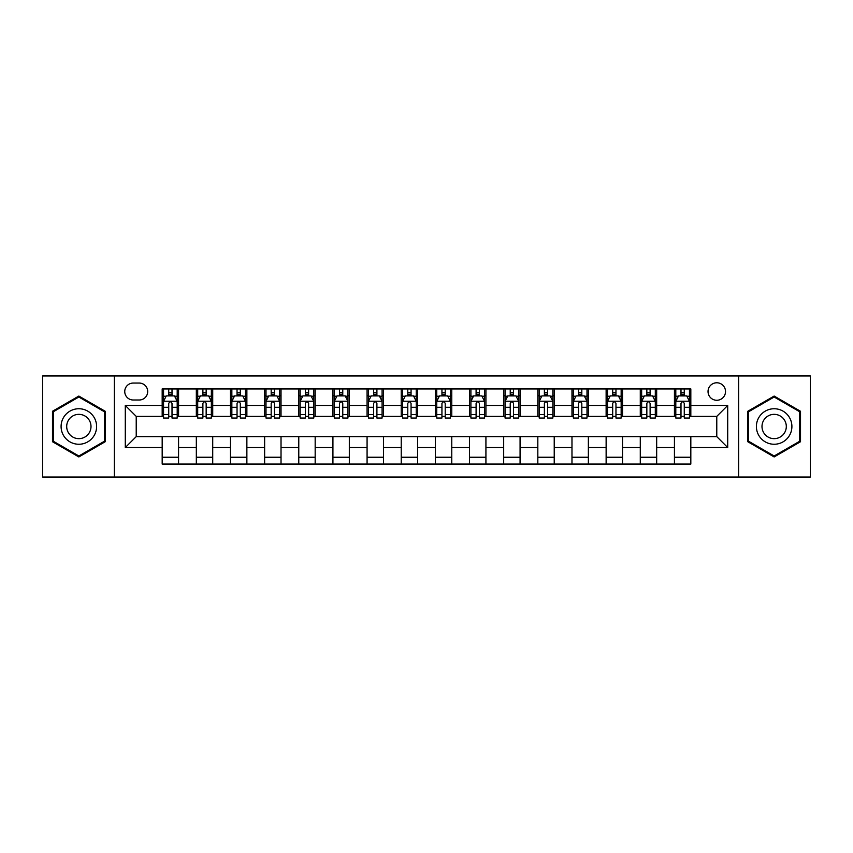<?xml version="1.0" encoding="UTF-8"?>
<svg xmlns="http://www.w3.org/2000/svg" width="853" height="853" viewBox="0 0 853 853"><rect width="100%" height="100%" fill="white"/><g stroke="black" fill="none" stroke-linecap="round" stroke-linejoin="round"><path stroke-width="1.28" d="M716.776 382.784A8.743 8.743 0 0 0 708.033 391.527A8.743 8.743 0 0 0 716.776 400.27A8.743 8.743 0 0 0 725.519 391.527A8.743 8.743 0 0 0 716.776 382.784M738.634 477.04L810.35 477.04L810.35 375.96L738.634 375.96L738.634 477.04L114.366 477.04L114.366 375.96L42.65 375.96L42.65 477.04L114.366 477.04M133.217 400.004L139.231 400.004A8.466 8.466 0 0 0 147.697 391.527A8.466 8.466 0 0 0 139.231 383.061L133.217 383.061A8.466 8.466 0 0 0 124.751 391.527A8.466 8.466 0 0 0 133.217 400.004M738.634 375.96L114.366 375.96M162.177 447.537L125.295 447.537L125.295 405.463L162.177 405.463L162.177 416.392L136.224 416.392L136.224 436.608L162.177 436.608L162.177 464.064L690.823 464.064L690.823 436.608L716.776 436.608L716.776 416.392L690.823 416.392L690.823 405.463L727.705 405.463L727.705 447.537L690.823 447.537M690.823 405.463L690.823 388.936L162.177 388.936L162.177 405.463M674.435 388.936L674.435 416.392L675.8 416.392M680.993 416.392L684.266 416.392M689.459 416.392L690.823 416.392M674.435 416.392L655.307 416.392M640.283 388.936L640.283 416.392L641.648 416.392M646.841 416.392L650.114 416.392M640.283 416.392L621.155 416.392M606.131 388.936L606.131 416.392L607.496 416.392M612.689 416.392L615.962 416.392M606.131 416.392L587.003 416.392M571.979 388.936L571.979 416.392L573.344 416.392M578.537 416.392L581.821 416.392M571.979 416.392L552.861 416.392M537.827 388.936L537.827 416.392L539.192 416.392M544.385 416.392L547.669 416.392M537.827 416.392L518.709 416.392M503.675 388.936L503.675 416.392L505.051 416.392M510.233 416.392L513.517 416.392M503.675 416.392L484.557 416.392M469.534 388.936L469.534 416.392L470.899 416.392M476.091 416.392L479.365 416.392M469.534 416.392L450.405 416.392M435.382 388.936L435.382 416.392L436.747 416.392M441.939 416.392L445.213 416.392M435.382 416.392L416.253 416.392M401.23 388.936L401.23 416.392L402.595 416.392M407.787 416.392L411.061 416.392M401.23 416.392L382.101 416.392M367.078 388.936L367.078 416.392L368.443 416.392M373.635 416.392L376.909 416.392M367.078 416.392L347.949 416.392M332.926 388.936L332.926 416.392L334.291 416.392M339.483 416.392L342.767 416.392M332.926 416.392L313.808 416.392M298.774 388.936L298.774 416.392L300.139 416.392M305.331 416.392L308.615 416.392M298.774 416.392L279.656 416.392M264.633 388.936L264.633 416.392L265.997 416.392M271.179 416.392L274.463 416.392M264.633 416.392L245.504 416.392M230.481 388.936L230.481 416.392L231.845 416.392M237.038 416.392L240.311 416.392M230.481 416.392L211.352 416.392M196.329 388.936L196.329 416.392L197.693 416.392M202.886 416.392L206.159 416.392M196.329 416.392L177.2 416.392M162.177 416.392L163.541 416.392M168.734 416.392L172.007 416.392M162.177 436.608L178.565 436.608L178.565 464.064M690.823 436.608L178.565 436.608M178.565 388.936L178.565 416.392M162.177 395.76L163.541 395.76M168.734 395.76L172.007 395.76M177.2 395.76L178.565 395.76M162.177 457.24L178.565 457.24M196.329 436.608L196.329 464.064M212.717 388.936L212.717 416.392M196.329 395.76L197.693 395.76M202.886 395.76L206.159 395.76M211.352 395.76L212.717 395.76M212.717 436.608L212.717 464.064M196.329 457.24L212.717 457.24M230.481 436.608L230.481 464.064M246.869 436.608L246.869 464.064M230.481 457.24L246.869 457.24M246.869 388.936L246.869 416.392M230.481 395.76L231.845 395.76M237.038 395.76L240.311 395.76M245.504 395.76L246.869 395.76M264.633 436.608L264.633 464.064M281.021 436.608L281.021 464.064M264.633 457.24L281.021 457.24M281.021 388.936L281.021 416.392M264.633 395.76L265.997 395.76M271.179 395.76L274.463 395.76M279.656 395.76L281.021 395.76M298.774 436.608L298.774 464.064M315.173 436.608L315.173 464.064M298.774 457.24L315.173 457.24M315.173 388.936L315.173 416.392M298.774 395.76L300.139 395.76M305.331 395.76L308.615 395.76M313.808 395.76L315.173 395.76M332.926 436.608L332.926 464.064M349.325 436.608L349.325 464.064M332.926 457.24L349.325 457.24M349.325 388.936L349.325 416.392M332.926 395.76L334.291 395.76M339.483 395.76L342.767 395.76M347.949 395.76L349.325 395.76M367.078 436.608L367.078 464.064M383.466 436.608L383.466 464.064M367.078 457.24L383.466 457.24M383.466 388.936L383.466 416.392M367.078 395.76L368.443 395.76M373.635 395.76L376.909 395.76M382.101 395.76L383.466 395.76M401.23 436.608L401.23 464.064M417.618 436.608L417.618 464.064M401.23 457.24L417.618 457.24M417.618 388.936L417.618 416.392M401.23 395.76L402.595 395.76M407.787 395.76L411.061 395.76M416.253 395.76L417.618 395.76M435.382 436.608L435.382 464.064M451.77 436.608L451.77 464.064M435.382 457.24L451.77 457.24M451.77 388.936L451.77 416.392M435.382 395.76L436.747 395.76M441.939 395.76L445.213 395.76M450.405 395.76L451.77 395.76M469.534 436.608L469.534 464.064M485.922 436.608L485.922 464.064M469.534 457.24L485.922 457.24M485.922 388.936L485.922 416.392M469.534 395.76L470.899 395.76M476.091 395.76L479.365 395.76M484.557 395.76L485.922 395.76M503.675 436.608L503.675 464.064M520.074 436.608L520.074 464.064M503.675 457.24L520.074 457.24M520.074 388.936L520.074 416.392M503.675 395.76L505.051 395.76M510.233 395.76L513.517 395.76M518.709 395.76L520.074 395.76M537.827 436.608L537.827 464.064M554.226 436.608L554.226 464.064M537.827 457.24L554.226 457.24M554.226 388.936L554.226 416.392M537.827 395.76L539.192 395.76M544.385 395.76L547.669 395.76M552.861 395.76L554.226 395.76M571.979 436.608L571.979 464.064M588.367 436.608L588.367 464.064M571.979 457.24L588.367 457.24M588.367 388.936L588.367 416.392M571.979 395.76L573.344 395.76M578.537 395.76L581.821 395.76M587.003 395.76L588.367 395.76M606.131 436.608L606.131 464.064M622.519 436.608L622.519 464.064M606.131 457.24L622.519 457.24M622.519 388.936L622.519 416.392M606.131 395.76L607.496 395.76M612.689 395.76L615.962 395.76M621.155 395.76L622.519 395.76M640.283 436.608L640.283 464.064M656.671 436.608L656.671 464.064M640.283 457.24L656.671 457.24M656.671 388.936L656.671 416.392M640.283 395.76L641.648 395.76M646.841 395.76L650.114 395.76M655.307 395.76L656.671 395.76M674.435 436.608L674.435 464.064M674.435 457.24L690.823 457.24M674.435 395.76L675.8 395.76M680.993 395.76L684.266 395.76M689.459 395.76L690.823 395.76M136.224 416.392L125.295 405.463M136.224 436.608L125.295 447.537M727.705 405.463L716.776 416.392M727.705 447.537L716.776 436.608M78.849 456.941L105.218 441.726L105.218 411.274L78.849 396.059L52.481 411.274L52.481 441.726L78.849 456.941M800.519 411.274L774.151 396.059L747.782 411.274L747.782 441.726L774.151 456.941L800.519 441.726L800.519 411.274M172.007 392.487L168.734 392.487M177.2 414.601L172.007 414.601L172.007 418.034L177.2 418.034L177.2 401.368L174.47 395.899L166.271 395.899L163.541 401.368L163.541 418.034L168.734 418.034L168.734 414.601L163.541 414.601M163.541 401.368L163.541 388.936M177.2 401.368L177.2 388.936M168.734 395.899L168.734 388.936M172.007 388.936L172.007 395.899M172.007 414.601L172.007 403.416C170.92 401.305 169.832 401.305 168.734 403.416L168.734 414.601M206.159 392.487L202.886 392.487M211.352 414.601L206.159 414.601L206.159 418.034L211.352 418.034L211.352 401.368L208.622 395.899L200.423 395.899L197.693 401.368L197.693 418.034L202.886 418.034L202.886 414.601L197.693 414.601M197.693 401.368L197.693 388.936M211.352 401.368L211.352 388.936M202.886 395.899L202.886 388.936M206.159 388.936L206.159 395.899M206.159 414.601L206.159 403.416C205.072 401.305 203.974 401.305 202.886 403.416L202.886 414.601M240.311 392.487L237.038 392.487M245.504 414.601L240.311 414.601L240.311 418.034L245.504 418.034L245.504 401.368L242.774 395.899L234.575 395.899L231.845 401.368L231.845 418.034L237.038 418.034L237.038 414.601L231.845 414.601M231.845 401.368L231.845 388.936M245.504 401.368L245.504 388.936M237.038 395.899L237.038 388.936M240.311 388.936L240.311 395.899M240.311 414.601L240.311 403.416C239.224 401.305 238.126 401.305 237.038 403.416L237.038 414.601M274.463 392.487L271.179 392.487M279.656 414.601L274.463 414.601L274.463 418.034L279.656 418.034L279.656 401.368L276.926 395.899L268.727 395.899L265.997 401.368L265.997 418.034L271.179 418.034L271.179 414.601L265.997 414.601M265.997 401.368L265.997 388.936M279.656 401.368L279.656 388.936M271.179 395.899L271.179 388.936M274.463 388.936L274.463 395.899M274.463 414.601L274.463 403.416C273.376 401.305 272.278 401.305 271.179 403.416L271.179 414.601M308.615 392.487L305.331 392.487M313.808 414.601L308.615 414.601L308.615 418.034L313.808 418.034L313.808 401.368L311.068 395.899L302.879 395.899L300.139 401.368L300.139 418.034L305.331 418.034L305.331 414.601L300.139 414.601M300.139 401.368L300.139 388.936M313.808 401.368L313.808 388.936M305.331 395.899L305.331 388.936M308.615 388.936L308.615 395.899M308.615 414.601L308.615 403.416C307.517 401.305 306.43 401.305 305.331 403.416L305.331 414.601M94.225 417.618A17.753 17.753 0 0 0 69.967 411.125A17.753 17.753 0 0 0 63.474 435.382A17.753 17.753 0 0 0 87.731 441.875A17.753 17.753 0 0 0 94.225 417.618M89.373 420.422A12.155 12.155 0 0 0 72.772 415.976A12.155 12.155 0 0 0 68.325 432.578A12.155 12.155 0 0 0 84.927 437.024A12.155 12.155 0 0 0 89.373 420.422M78.849 455.992L53.302 441.246L53.302 411.754L78.849 397.008L104.397 411.754L104.397 441.246L78.849 455.992M774.151 444.253A17.753 17.753 0 0 0 791.904 426.5A17.753 17.753 0 0 0 774.151 408.747A17.753 17.753 0 0 0 756.398 426.5A17.753 17.753 0 0 0 774.151 444.253M774.151 438.655A12.155 12.155 0 0 0 786.306 426.5A12.155 12.155 0 0 0 774.151 414.345A12.155 12.155 0 0 0 761.996 426.5A12.155 12.155 0 0 0 774.151 438.655M748.603 411.754L774.151 397.008L799.698 411.754L799.698 441.246L774.151 455.992L748.603 441.246L748.603 411.754M342.767 392.487L339.483 392.487M347.949 414.601L342.767 414.601L342.767 418.034L347.949 418.034L347.949 401.368L345.22 395.899L337.031 395.899L334.291 401.368L334.291 418.034L339.483 418.034L339.483 414.601L334.291 414.601M334.291 401.368L334.291 388.936M347.949 401.368L347.949 388.936M339.483 395.899L339.483 388.936M342.767 388.936L342.767 395.899M342.767 414.601L342.767 403.416C341.669 401.305 340.582 401.305 339.483 403.416L339.483 414.601M376.909 392.487L373.635 392.487M382.101 414.601L376.909 414.601L376.909 418.034L382.101 418.034L382.101 401.368L379.372 395.899L371.172 395.899L368.443 401.368L368.443 418.034L373.635 418.034L373.635 414.601L368.443 414.601M368.443 401.368L368.443 388.936M382.101 401.368L382.101 388.936M373.635 395.899L373.635 388.936M376.909 388.936L376.909 395.899M376.909 414.601L376.909 403.416C375.821 401.305 374.734 401.305 373.635 403.416L373.635 414.601M411.061 392.487L407.787 392.487M416.253 414.601L411.061 414.601L411.061 418.034L416.253 418.034L416.253 401.368L413.524 395.899L405.324 395.899L402.595 401.368L402.595 418.034L407.787 418.034L407.787 414.601L402.595 414.601M402.595 401.368L402.595 388.936M416.253 401.368L416.253 388.936M407.787 395.899L407.787 388.936M411.061 388.936L411.061 395.899M411.061 414.601L411.061 403.416C409.973 401.305 408.875 401.305 407.787 403.416L407.787 414.601M445.213 392.487L441.939 392.487M450.405 414.601L445.213 414.601L445.213 418.034L450.405 418.034L450.405 401.368L447.676 395.899L439.476 395.899L436.747 401.368L436.747 418.034L441.939 418.034L441.939 414.601L436.747 414.601M436.747 401.368L436.747 388.936M450.405 401.368L450.405 388.936M441.939 395.899L441.939 388.936M445.213 388.936L445.213 395.899M445.213 414.601L445.213 403.416C444.125 401.305 443.027 401.305 441.939 403.416L441.939 414.601M479.365 392.487L476.091 392.487M484.557 414.601L479.365 414.601L479.365 418.034L484.557 418.034L484.557 401.368L481.828 395.899L473.628 395.899L470.899 401.368L470.899 418.034L476.091 418.034L476.091 414.601L470.899 414.601M470.899 401.368L470.899 388.936M484.557 401.368L484.557 388.936M476.091 395.899L476.091 388.936M479.365 388.936L479.365 395.899M479.365 414.601L479.365 403.416C478.277 401.305 477.179 401.305 476.091 403.416L476.091 414.601M513.517 392.487L510.233 392.487M518.709 414.601L513.517 414.601L513.517 418.034L518.709 418.034L518.709 401.368L515.969 395.899L507.78 395.899L505.051 401.368L505.051 418.034L510.233 418.034L510.233 414.601L505.051 414.601M505.051 401.368L505.051 388.936M518.709 401.368L518.709 388.936M510.233 395.899L510.233 388.936M513.517 388.936L513.517 395.899M513.517 414.601L513.517 403.416C512.429 401.305 511.331 401.305 510.233 403.416L510.233 414.601M547.669 392.487L544.385 392.487M552.861 414.601L547.669 414.601L547.669 418.034L552.861 418.034L552.861 401.368L550.121 395.899L541.932 395.899L539.192 401.368L539.192 418.034L544.385 418.034L544.385 414.601L539.192 414.601M539.192 401.368L539.192 388.936M552.861 401.368L552.861 388.936M544.385 395.899L544.385 388.936M547.669 388.936L547.669 395.899M547.669 414.601L547.669 403.416C546.57 401.305 545.483 401.305 544.385 403.416L544.385 414.601M581.821 392.487L578.537 392.487M587.003 414.601L581.821 414.601L581.821 418.034L587.003 418.034L587.003 401.368L584.273 395.899L576.074 395.899L573.344 401.368L573.344 418.034L578.537 418.034L578.537 414.601L573.344 414.601M573.344 401.368L573.344 388.936M587.003 401.368L587.003 388.936M578.537 395.899L578.537 388.936M581.821 388.936L581.821 395.899M581.821 414.601L581.821 403.416C580.722 401.305 579.635 401.305 578.537 403.416L578.537 414.601M615.962 392.487L612.689 392.487M621.155 414.601L615.962 414.601L615.962 418.034L621.155 418.034L621.155 401.368L618.425 395.899L610.226 395.899L607.496 401.368L607.496 418.034L612.689 418.034L612.689 414.601L607.496 414.601M607.496 401.368L607.496 388.936M621.155 401.368L621.155 388.936M612.689 395.899L612.689 388.936M615.962 388.936L615.962 395.899M615.962 414.601L615.962 403.416C614.874 401.305 613.787 401.305 612.689 403.416L612.689 414.601M650.114 392.487L646.841 392.487M655.307 414.601L650.114 414.601L650.114 418.034L655.307 418.034L655.307 401.368L652.577 395.899L644.378 395.899L641.648 401.368L641.648 418.034L646.841 418.034L646.841 414.601L641.648 414.601M641.648 401.368L641.648 388.936M655.307 401.368L655.307 388.936M646.841 395.899L646.841 388.936M650.114 388.936L650.114 395.899M650.114 414.601L650.114 403.416C649.026 401.305 647.928 401.305 646.841 403.416L646.841 414.601M684.266 392.487L680.993 392.487M689.459 414.601L684.266 414.601L684.266 418.034L689.459 418.034L689.459 401.368L686.729 395.899L678.53 395.899L675.8 401.368L675.8 418.034L680.993 418.034L680.993 414.601L675.8 414.601M675.8 401.368L675.8 388.936M689.459 401.368L689.459 388.936M680.993 395.899L680.993 388.936M684.266 388.936L684.266 395.899M684.266 414.601L684.266 403.416C683.178 401.305 682.08 401.305 680.993 403.416L680.993 414.601M196.329 447.537L178.565 447.537M196.329 405.463L178.565 405.463M230.481 405.463L212.717 405.463M230.481 447.537L212.717 447.537M264.633 405.463L246.869 405.463M264.633 447.537L246.869 447.537M298.774 405.463L281.021 405.463M298.774 447.537L281.021 447.537M332.926 405.463L315.173 405.463M332.926 447.537L315.173 447.537M367.078 405.463L349.325 405.463M367.078 447.537L349.325 447.537M401.23 405.463L383.466 405.463M401.23 447.537L383.466 447.537M435.382 405.463L417.618 405.463M435.382 447.537L417.618 447.537M469.534 405.463L451.77 405.463M469.534 447.537L451.77 447.537M503.675 405.463L485.922 405.463M503.675 447.537L485.922 447.537M537.827 405.463L520.074 405.463M537.827 447.537L520.074 447.537M571.979 405.463L554.226 405.463M571.979 447.537L554.226 447.537M606.131 405.463L588.367 405.463M606.131 447.537L588.367 447.537M640.283 405.463L622.519 405.463M640.283 447.537L622.519 447.537M674.435 405.463L656.671 405.463M674.435 447.537L656.671 447.537M177.136 401.23L163.605 401.23M163.541 396.229L166.111 396.229M174.63 396.229L177.2 396.229M168.734 407.286L163.541 407.286M177.2 407.286L172.007 407.286M172.007 394.225L168.734 394.225M211.288 401.23L197.757 401.23M197.693 396.229L200.263 396.229M208.782 396.229L211.352 396.229M202.886 407.286L197.693 407.286M211.352 407.286L206.159 407.286M206.159 394.225L202.886 394.225M245.44 401.23L231.909 401.23M231.845 396.229L234.415 396.229M242.934 396.229L245.504 396.229M237.038 407.286L231.845 407.286M245.504 407.286L240.311 407.286M240.311 394.225L237.038 394.225M279.581 401.23L266.061 401.23M265.997 396.229L268.556 396.229M277.086 396.229L279.656 396.229M271.179 407.286L265.997 407.286M279.656 407.286L274.463 407.286M274.463 394.225L271.179 394.225M313.733 401.23L300.213 401.23M300.139 396.229L302.708 396.229M311.238 396.229L313.808 396.229M305.331 407.286L300.139 407.286M313.808 407.286L308.615 407.286M308.615 394.225L305.331 394.225M347.885 401.23L334.365 401.23M334.291 396.229L336.86 396.229M345.39 396.229L347.949 396.229M339.483 407.286L334.291 407.286M347.949 407.286L342.767 407.286M342.767 394.225L339.483 394.225M382.037 401.23L368.517 401.23M368.443 396.229L371.012 396.229M379.532 396.229L382.101 396.229M373.635 407.286L368.443 407.286M382.101 407.286L376.909 407.286M376.909 394.225L373.635 394.225M416.189 401.23L402.659 401.23M402.595 396.229L405.164 396.229M413.684 396.229L416.253 396.229M407.787 407.286L402.595 407.286M416.253 407.286L411.061 407.286M411.061 394.225L407.787 394.225M450.341 401.23L436.811 401.23M436.747 396.229L439.316 396.229M447.836 396.229L450.405 396.229M441.939 407.286L436.747 407.286M450.405 407.286L445.213 407.286M445.213 394.225L441.939 394.225M484.483 401.23L470.963 401.23M470.899 396.229L473.468 396.229M481.988 396.229L484.557 396.229M476.091 407.286L470.899 407.286M484.557 407.286L479.365 407.286M479.365 394.225L476.091 394.225M518.635 401.23L505.115 401.23M505.051 396.229L507.61 396.229M516.14 396.229L518.709 396.229M510.233 407.286L505.051 407.286M518.709 407.286L513.517 407.286M513.517 394.225L510.233 394.225M552.787 401.23L539.267 401.23M539.192 396.229L541.762 396.229M550.292 396.229L552.861 396.229M544.385 407.286L539.192 407.286M552.861 407.286L547.669 407.286M547.669 394.225L544.385 394.225M586.939 401.23L573.419 401.23M573.344 396.229L575.914 396.229M584.444 396.229L587.003 396.229M578.537 407.286L573.344 407.286M587.003 407.286L581.821 407.286M581.821 394.225L578.537 394.225M621.091 401.23L607.56 401.23M607.496 396.229L610.066 396.229M618.585 396.229L621.155 396.229M612.689 407.286L607.496 407.286M621.155 407.286L615.962 407.286M615.962 394.225L612.689 394.225M655.243 401.23L641.712 401.23M641.648 396.229L644.218 396.229M652.737 396.229L655.307 396.229M646.841 407.286L641.648 407.286M655.307 407.286L650.114 407.286M650.114 394.225L646.841 394.225M689.395 401.23L675.864 401.23M675.8 396.229L678.37 396.229M686.889 396.229L689.459 396.229M680.993 407.286L675.8 407.286M689.459 407.286L684.266 407.286M684.266 394.225L680.993 394.225"/></g></svg>
